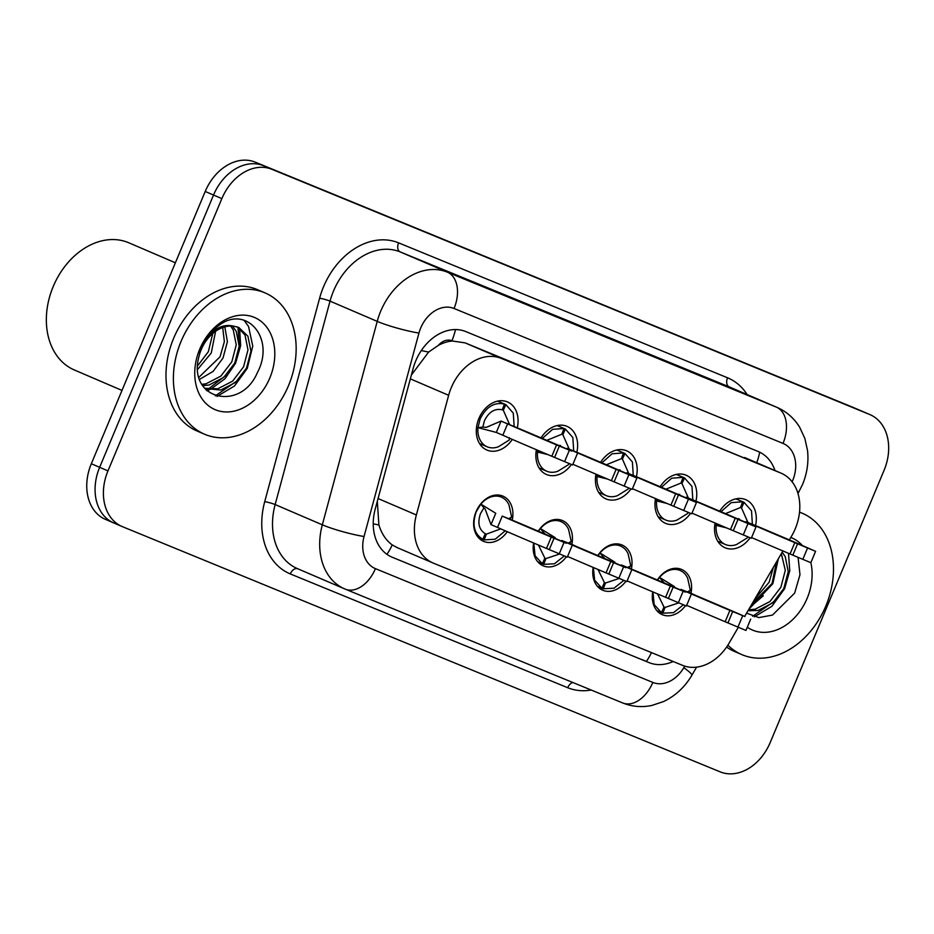 <?xml version="1.0" encoding="UTF-8"?>
<svg xmlns="http://www.w3.org/2000/svg" width="934" height="934" viewBox="0 0 934 934"><rect width="100%" height="100%" fill="white"/><g stroke="black" fill="none" stroke-linecap="round" stroke-linejoin="round"><path stroke-width="1.4" d="M507.255 531.703A24.599 18.587 -66.8 0 1 483.567 541.358A24.599 18.587 -66.8 0 1 476.071 511.704A24.599 18.587 -66.8 0 1 502.971 496.152A24.599 18.587 -66.8 0 1 512.264 520.086M566.354 556.769A24.599 18.587 -66.8 0 1 543.133 565.794A24.599 18.587 -66.8 0 1 533.618 542.993M625.92 581.205A24.599 18.587 -66.8 0 1 602.687 590.218A24.599 18.587 -66.8 0 1 593.183 567.428M685.474 605.629A24.599 18.587 -66.8 0 1 662.241 614.654A24.599 18.587 -66.8 0 1 652.738 591.852M512.311 439.4A26.164 19.777 -66.8 0 1 486.871 450.036A26.164 19.777 -66.8 0 1 478.885 418.49A26.164 19.777 -66.8 0 1 507.512 401.947A26.164 19.777 -66.8 0 1 517.308 427.784M571.421 464.478A26.164 19.777 -66.8 0 1 546.425 474.472A26.164 19.777 -66.8 0 1 536.396 449.721M630.975 488.914A26.164 19.777 -66.8 0 1 605.979 498.896A26.164 19.777 -66.8 0 1 595.962 474.157M690.541 513.338A26.164 19.777 -66.8 0 1 665.545 523.332A26.164 19.777 -66.8 0 1 655.516 498.593M750.095 537.774A26.164 19.777 -66.8 0 1 725.099 547.756A26.164 19.777 -66.8 0 1 715.07 523.017M789.37 539.91L791.658 535.999A46.116 34.862 113.2 0 0 795.231 528.819A46.116 34.862 113.2 0 0 781.174 473.211A46.116 34.862 113.2 0 0 780.777 473.036L501.301 358.399A46.116 34.862 113.2 0 0 448.647 395.304L416.366 514.973A46.116 34.862 113.2 0 0 433.026 562.992A46.116 34.862 113.2 0 0 433.411 563.155L682.567 665.358A46.116 34.862 113.2 0 0 729.034 643.234L738.327 627.309M438.373 345.37A46.116 34.862 -66.8 0 1 452.465 341.003L451.893 340.77A15.376 11.617 113.2 0 0 438.373 345.37L428.624 352.06L411.59 374.744M377.324 501.266L378.889 525.001C381.679 533.863 386.127 540.494 392.233 544.896L397.289 547.651M781.174 473.211L465.167 342.895L452.465 341.003M744.678 616.44L782.914 550.967M597.807 555.578A24.599 18.587 -66.8 0 1 622.091 545.024A24.599 18.587 -66.8 0 1 631.384 568.946M538.253 531.142A24.599 18.587 -66.8 0 1 562.537 520.588A24.599 18.587 -66.8 0 1 571.818 544.522M657.361 580.002A24.599 18.587 -66.8 0 1 681.645 569.448A24.599 18.587 -66.8 0 1 690.938 593.382M660.175 486.742A26.164 19.777 -66.8 0 1 686.186 475.243A26.164 19.777 -66.8 0 1 695.982 501.079M600.62 462.318A26.164 19.777 -66.8 0 1 626.621 450.818A26.164 19.777 -66.8 0 1 636.428 476.644M541.055 437.883A26.164 19.777 -66.8 0 1 567.066 426.383A26.164 19.777 -66.8 0 1 576.862 452.219M719.729 511.178A26.164 19.777 -66.8 0 1 745.741 499.678A26.164 19.777 -66.8 0 1 755.548 525.503M105.775 519.514A46.116 34.862 -66.8 0 1 105.379 519.351L113.703 522.923A46.116 34.862 -66.8 0 0 114.1 523.087A46.116 34.862 -66.8 0 1 113.703 522.923A46.116 34.862 -66.8 0 1 99.646 467.315L213.536 195.043A46.116 34.862 -66.8 0 1 263.586 165.727L861.323 410.913A46.116 34.862 -66.8 0 1 861.708 411.077A46.116 34.862 -66.8 0 1 862.105 411.252M105.379 519.351A46.116 34.862 -66.8 0 1 91.322 463.743L205.211 191.47A46.116 34.862 -66.8 0 1 255.262 162.154L852.999 407.341A46.116 34.862 -66.8 0 1 853.384 407.504A46.116 34.862 -66.8 0 1 853.781 407.679M774.975 470.549A46.116 34.862 113.2 0 0 758.595 451.682A46.116 34.862 113.2 0 0 758.21 451.519L465.797 331.582A46.116 34.862 113.2 0 0 413.155 368.475L375.211 509.088A46.116 34.862 113.2 0 0 391.871 557.108A46.116 34.862 113.2 0 0 392.268 557.271L649.037 662.603A46.116 34.862 113.2 0 0 673.169 661.505M770.2 742.53A46.116 34.862 -66.8 0 1 720.161 771.846L122.424 526.659A46.116 34.862 -66.8 0 1 122.027 526.496A46.116 34.862 -66.8 0 1 107.97 470.888L221.86 198.615A46.116 34.862 -66.8 0 1 271.911 169.299L869.647 414.486A46.116 34.862 -66.8 0 1 870.033 414.649A46.116 34.862 -66.8 0 1 884.101 470.257L770.2 742.53M122.027 526.496L113.703 522.923A46.116 34.862 -66.8 0 1 99.646 467.315L213.536 195.043A46.116 34.862 -66.8 0 1 263.586 165.727L861.323 410.913A46.116 34.862 -66.8 0 1 861.708 411.077L853.384 407.504M716.413 523.589L716.191 525.352A23.058 17.431 113.2 0 0 725.403 544.51A23.058 17.431 113.2 0 0 736.599 544.487M752.372 524.184L751.531 510.863L744.083 502.352L735.91 498.849M725.473 513.63L740.499 507.524L742.682 501.78L735.864 498.849M815.58 551.34L794.787 542.642A102.226 0.817 -157.3 0 1 745.799 521.616L760.86 527.792A102.226 0.817 -157.3 0 1 809.836 548.807L815.58 551.34L810.829 562.688L790.047 553.979A102.226 0.817 -157.3 0 1 751.566 537.564M757.007 526.286A89.933 0.724 -157.3 0 1 798.628 544.148A89.933 0.724 -157.3 0 1 757.007 526.286M745.53 522.281L745.799 521.616M790.047 553.979L794.787 542.642M802.796 559.396L807.548 548.048M792.814 555.17L797.566 543.833M719.659 524.966L716.191 525.352L726.57 527.897M739.028 519.456L739.296 518.814L737.323 518.709M736.611 544.499L747.41 537.797L747.387 536.665M744.083 502.352L741.526 507.944L747.865 522.339M741.526 507.944L740.51 507.512M742.682 501.78L731.217 502.644L721.013 511.727M688.907 592.495L689.082 591.549M689.467 592.751L680.921 589.366A102.226 0.817 22.7 0 0 729.909 610.392L744.958 616.568A102.226 0.817 22.7 0 0 695.97 595.542L687.786 591.712L690.331 590.335L687.646 578.181A23.058 17.431 113.2 0 0 680.115 570.464A23.058 17.431 113.2 0 0 659.532 577.399L657.536 580.072M652.936 591.946L654.174 604.59L661.424 612.622L656.894 610.673M678.761 602.874L665.02 607.45L663.712 606.89M661.972 581.975L662.591 581.205L663.677 582.104M733.75 611.898A89.933 0.724 22.7 0 0 692.129 594.036A89.933 0.724 22.7 0 0 733.75 611.898M686.688 605.325A102.226 0.817 22.7 0 0 725.158 621.74L745.951 630.438L750.702 619.102M680.921 589.366L680.641 590.031M729.909 610.392L725.158 621.74M732.688 611.583L727.936 622.931M742.67 615.798L737.918 627.146M662.591 581.205L659.532 577.399L674.418 586.575L674.15 587.206M661.424 612.622L663.992 607.03L657.536 593.896M665.02 607.45L662.836 613.194L661.435 612.599M662.836 613.194L673.542 612.657L683.408 604.788M656.847 499.153L656.637 500.916A23.058 17.431 113.2 0 0 665.837 520.075A23.058 17.431 113.2 0 0 677.045 520.051L687.844 513.373L687.833 512.229M692.818 499.748L691.966 486.427L684.529 477.928L676.344 474.414L683.128 477.356L671.663 478.22L661.459 487.291M665.907 489.194L680.944 483.088L683.128 477.356M756.026 526.916L735.233 518.207A102.226 0.817 -157.3 0 1 686.245 497.18L701.294 503.356A102.226 0.817 -157.3 0 1 750.282 524.383L756.026 526.916L751.275 538.253L730.481 529.555A102.226 0.817 -157.3 0 1 692.001 513.14M697.453 501.85A89.933 0.724 -157.3 0 1 739.074 519.713A89.933 0.724 -157.3 0 1 697.453 501.85M685.965 497.845L686.245 497.18M730.481 529.555L735.233 518.207M743.242 534.96L747.994 523.612M733.26 530.745L738 519.397M660.104 500.531L656.637 500.916L667.016 503.461M679.473 495.02L679.742 494.39L677.769 494.284M684.529 477.928L681.972 483.52L688.311 497.904M681.972 483.52L680.944 483.076M597.293 474.729L597.071 476.492A23.058 17.431 113.2 0 0 606.283 495.65A23.058 17.431 113.2 0 0 617.491 495.627M633.252 475.324L632.411 462.003L624.974 453.492L616.79 449.99M606.353 464.758L621.379 458.664L623.562 452.92L616.744 449.99M696.46 502.48L675.667 493.771A102.226 0.817 -157.3 0 1 626.691 472.756L641.74 478.92A102.226 0.817 -157.3 0 1 690.728 499.947L696.46 502.48L691.72 513.828L670.927 505.119A102.226 0.817 -157.3 0 1 632.446 488.704M637.899 477.414A89.933 0.724 -157.3 0 1 679.52 495.289A89.933 0.724 -157.3 0 1 637.899 477.414M626.41 473.421L626.691 472.756M670.927 505.119L675.667 493.771M683.688 510.536L688.428 499.188M673.706 506.31L678.446 494.962M600.539 476.106L597.071 476.492L607.45 479.037M619.919 470.596L620.153 469.942L618.215 469.849M617.491 495.639L628.29 488.937L628.267 487.805M624.974 453.492L622.418 459.084L628.745 473.48M622.418 459.084L621.39 458.652M623.562 452.92L612.097 453.784L601.905 462.867M537.739 450.293L537.517 452.056A23.058 17.431 113.2 0 0 546.729 471.215A23.058 17.431 113.2 0 0 557.925 471.191L568.736 464.513L568.713 463.369M573.698 450.888L572.857 437.567L565.409 429.068L557.236 425.554M546.799 440.334L561.824 434.228L564.008 428.484L557.189 425.565M636.906 478.045L616.113 469.347A102.226 0.817 -157.3 0 1 567.125 448.32L582.186 454.496A102.226 0.817 -157.3 0 1 631.162 475.523L636.906 478.045L632.155 489.393L611.373 480.695A102.226 0.817 -157.3 0 1 572.892 464.28M578.333 452.99A89.933 0.724 -157.3 0 1 619.954 470.853A89.933 0.724 -157.3 0 1 578.333 452.99M566.856 448.985L567.125 448.32M611.373 480.695L616.113 469.347M624.122 486.1L628.874 474.752M614.14 481.886L618.892 470.538M540.984 451.671L537.517 452.056L547.896 454.601M560.353 446.16L560.598 445.518L558.649 445.425M565.409 429.068L562.852 434.66L569.191 449.044M562.852 434.66L561.824 434.217M564.008 428.484L552.543 429.36L542.339 438.431M577.352 453.62L572.6 464.969L551.807 456.259A102.226 0.817 -157.3 0 1 502.831 435.232L496.316 432.442L501.068 421.094L522.62 430.06A102.226 0.817 -157.3 0 1 571.608 451.087L556.559 444.911A102.226 0.817 -157.3 0 1 507.571 423.896L501.033 421.082L486.205 427.363L482.843 427.083L484.431 420.744C488.891 411.847 494.833 408.205 502.27 409.804L504.453 404.06C494.331 401.865 486.229 406.839 480.134 418.981L477.963 427.632A23.058 17.431 113.2 0 0 487.163 446.791A23.058 17.431 113.2 0 0 498.371 446.767M514.144 426.464L513.291 413.143L505.854 404.632L497.67 401.13L504.453 404.06M518.779 428.554A89.933 0.724 -157.3 0 1 560.4 446.417A89.933 0.724 -157.3 0 1 518.779 428.554M502.831 435.232L507.571 423.896M551.807 456.259L556.559 444.911M564.568 461.665L569.32 450.328M554.586 457.45L559.326 446.102M482.843 427.083L477.963 427.632L496.258 432.419M498.371 446.779L509.17 440.077L509.38 438.163M505.854 404.632L503.298 410.224L509.637 424.62M503.298 410.224L502.27 409.781M629.353 568.059L629.528 567.113M628.08 553.757A23.058 17.431 113.2 0 0 620.561 546.04A23.058 17.431 113.2 0 0 599.967 552.975L597.97 555.648M593.382 567.51L594.619 580.154L601.87 588.187L597.328 586.237M619.195 578.45L605.466 583.014L604.146 582.454M602.418 557.54L603.037 556.769L604.123 557.668M685.404 592.133A102.226 0.817 22.7 0 0 636.416 571.118L621.367 564.942A102.226 0.817 22.7 0 0 670.355 585.968L685.404 592.133M674.196 587.474A89.933 0.724 22.7 0 0 632.575 569.612A89.933 0.724 22.7 0 0 674.196 587.474M627.123 580.89A102.226 0.817 22.7 0 0 665.603 597.305L686.397 606.014L691.137 594.666M621.367 564.942L621.087 565.607M670.355 585.968L665.603 597.305M673.122 587.159L668.382 598.496M683.104 591.374L678.364 602.722M628.092 553.745L630.777 565.911L628.22 567.055L629.913 568.316M603.037 556.769L599.967 552.975L614.852 562.14L614.595 562.782M601.87 588.187L604.426 582.594L597.982 569.46M605.466 583.014L603.282 588.759L601.881 588.163M603.282 588.759L613.977 588.222L623.854 580.353M569.798 543.635L569.962 542.689M570.347 543.892L561.813 540.506A102.226 0.817 22.7 0 0 610.789 561.532L625.838 567.709A102.226 0.817 22.7 0 0 576.862 546.682L568.678 542.852L571.211 541.475L568.526 529.321A23.058 17.431 113.2 0 0 560.995 521.604A23.058 17.431 113.2 0 0 540.412 528.539L538.416 531.212M533.828 543.086L535.065 555.73L542.315 563.751L537.774 561.813M559.641 554.014L545.9 558.59L544.592 558.03M542.864 533.116L543.471 532.345L544.569 533.244M614.63 563.039A89.933 0.724 22.7 0 0 573.021 545.176A89.933 0.724 22.7 0 0 614.63 563.039M567.568 556.466A102.226 0.817 22.7 0 0 606.049 572.881L626.842 581.578L631.582 570.242M561.813 540.506L561.532 541.171M610.789 561.532L606.049 572.881M613.568 562.723L608.816 574.071M623.55 566.938L618.81 578.286M543.471 532.345L540.412 528.539L555.298 537.715L555.029 538.346M545.9 558.59L543.716 564.334L542.327 563.739L544.872 558.17L538.428 545.036M543.716 564.334L554.422 563.797L564.288 555.928M510.233 519.199L510.408 518.253M509.135 518.44L511.657 517.051L508.972 504.885A23.058 17.431 113.2 0 0 501.441 497.168A23.058 17.431 113.2 0 0 480.858 504.115L476.223 511.75C471.857 524.581 474.04 533.781 482.75 539.327L478.22 537.377M500.729 528.854L486.345 534.155L485.038 533.594M486.345 534.155L484.162 539.899L482.761 539.303L485.306 533.734C478.92 529.671 477.321 522.935 480.52 513.513L483.917 507.909L485.003 508.808M566.284 543.273A102.226 0.817 22.7 0 0 517.296 522.258L502.247 516.082A102.226 0.817 22.7 0 0 551.235 537.108L566.284 543.273M555.076 538.614A89.933 0.724 22.7 0 0 513.455 520.74A89.933 0.724 22.7 0 0 555.076 538.614M485.061 508.89L490.992 524.628L497.507 527.418A102.226 0.817 22.7 0 0 546.483 548.445L567.277 557.154L572.028 545.806M502.247 516.082L497.507 527.418M551.235 537.108L546.483 548.445M554.014 538.299L549.262 549.636M563.996 542.514L559.244 553.862M509.158 518.475L510.793 519.456M483.917 507.909L480.858 504.115L495.744 513.28L490.992 524.628M484.162 539.899L495.195 539.222L505.224 530.827M799.527 512.206A76.857 58.095 -66.8 0 1 802.411 513.315A76.857 58.095 -66.8 0 1 825.843 606.003A76.857 58.095 -66.8 0 1 741.771 654.582A76.857 58.095 -66.8 0 1 727.855 645.161M748.531 609.844L755.151 609.201L769.943 601.531L780.882 587.264L785.307 570.312L781.326 553.687M748.006 610.754L758.093 610.462L772.873 602.792L783.813 588.525L788.238 571.573L785.237 556.617L782.178 552.227M754.824 599.068L769.137 582.221L773.422 567.218M752.29 603.411L772.068 583.481L776.423 562.093M746.605 613.136L758.84 617.584L772.476 615.086L794.659 593.102L799.983 574.679L798.08 557.4M810.852 562.642A50.121 37.885 -66.8 0 1 807.139 598.332A50.121 37.885 -66.8 0 1 747.293 627.228M790.806 537.459A50.121 37.885 -66.8 0 1 802.341 545.503M741.771 654.582L734.381 651.407A76.857 58.095 -66.8 0 1 726.582 647.075M750.13 607.1L763.276 595.787M776.528 565.233L776.843 561.369M752.606 616.288L775.022 600.831M748.893 609.213L772.85 583.668L778.337 558.812M754.345 616.837L771.858 606.341L784.595 588.712L789.767 570.709L788.494 553.325M181.021 341.494A76.857 58.095 -66.8 0 1 265.093 292.914A76.857 58.095 -66.8 0 1 288.524 385.602A76.857 58.095 -66.8 0 1 204.464 434.182A76.857 58.095 -66.8 0 1 181.021 341.494M204.464 434.182L197.062 431.006A76.857 58.095 -66.8 0 1 173.619 338.318A76.857 58.095 -66.8 0 1 257.691 289.738L265.093 292.914M121.992 390.424L74.311 369.957A69.174 52.292 -66.8 0 1 53.215 286.54A69.174 52.292 -66.8 0 1 128.88 242.817L175.382 262.781M204.604 388.311L217.844 388.801L232.624 381.13L243.564 366.852L247.989 349.911L244.988 334.956L237.318 326.9M204.721 388.439L220.774 390.05L235.566 382.391L246.506 368.113L250.931 351.172L247.919 336.205L238.812 327.46L233.78 326.176A34.756 26.269 -66.8 0 0 201.23 349.608A34.756 26.269 -66.8 0 0 198.884 356.835C187.384 399.53 240.622 412.221 257.34 372.689C275.787 338.365 246.319 304.391 218.953 325.406C210.757 331.243 204.499 339.205 200.191 349.304L198.849 352.807L200.25 349.328C209.52 330.823 220.693 323.106 233.78 326.176M201.907 384.364L206.099 383.757L220.879 376.087L231.819 361.82L236.244 344.868L233.243 329.912L230.616 326.013M202.69 385.672L209.029 385.018L223.81 377.348L234.749 363.081L239.186 346.129L236.174 331.173L232.414 326.048M198.989 377.254L220.074 356.776L224.37 341.646L222.701 327.554M199.642 379.332L213.15 371.358L223.004 358.037L227.406 341.622L224.814 326.877M197.669 365.754L208.329 351.733L212.789 333.461M197.716 369.315L211.259 352.994L215.591 331.301M269.833 377.931A50.121 37.885 -66.8 0 1 215.439 409.781A50.121 37.885 -66.8 0 1 199.724 349.164A50.121 37.885 -66.8 0 1 254.118 317.303A50.121 37.885 -66.8 0 1 269.833 377.931M206.087 389.968L207.301 389.49M208.095 389.151L225.958 375.386M239.221 344.833L237.972 327.285M215.287 395.888L237.703 380.43M206.963 390.821L209.053 390.003M210.372 389.408L225.012 378.714L235.543 363.268L240.68 345.557L239.583 328.383M217.038 396.436L234.551 385.94L247.288 368.311L252.764 346.094L248.537 326.445L244.007 320.21M421.316 350.554A46.116 5.604 15.1 0 0 428.624 352.06M756.715 462.715A46.116 30.192 -67.7 0 0 759.704 452.184M646.375 661.459A46.116 30.192 -67.7 0 0 651.477 652.609M386.956 554.341A46.116 30.192 -67.7 0 0 392.233 544.896M373.226 523.787A46.116 5.604 15.1 0 0 378.889 525.001M451.893 340.77A46.116 30.192 -67.7 0 0 455.512 329.562M744.643 457.532L780.777 473.036M378.06 498.534L416.366 514.973M410.353 378.865L448.647 395.304M465.167 342.895L501.301 358.399M255.262 162.154L271.911 169.299M205.211 191.47L221.86 198.615M852.999 407.341L869.647 414.486M91.322 463.743L107.97 470.888M792.125 481.792A30.74 23.233 113.2 0 0 792.651 480.601A30.74 23.233 113.2 0 0 783.019 443.416L454.041 308.477A30.74 23.233 113.2 0 0 420.685 328.021A30.74 23.233 113.2 0 0 418.946 333.076L364.05 536.513A30.74 23.233 113.2 0 0 375.421 568.643L652.831 682.427A30.74 23.233 113.2 0 0 683.805 667.682L684.715 666.129M364.05 536.513A30.74 3.736 15.1 0 1 322.323 524.815L377.219 321.378A61.492 46.478 -66.8 0 1 380.675 311.267A61.492 46.478 -66.8 0 1 447.409 272.179L776.376 407.119A61.492 46.478 -66.8 0 1 776.901 407.341L729.734 387.096A61.492 46.478 113.2 0 0 729.209 386.874L400.242 251.935A61.492 46.478 113.2 0 0 333.508 291.023A61.492 46.478 113.2 0 0 330.041 301.133L275.145 504.57A61.492 46.478 113.2 0 0 297.362 568.596L344.541 588.84A61.492 46.478 -66.8 0 1 322.323 524.815L275.145 504.57A7.682 0.934 -164.9 0 0 264.719 501.651L319.615 298.215A69.174 52.292 -66.8 0 1 398.584 242.852L727.551 377.791A7.682 5.032 -67.7 0 0 729.209 386.874L776.376 407.119A30.74 20.128 112.3 0 1 783.019 443.416M319.615 298.215A7.682 0.934 -164.9 0 1 330.041 301.133L377.219 321.378A30.74 3.736 15.1 0 0 418.946 333.076M727.551 377.791A69.174 52.292 -66.8 0 1 747.118 394.557M591.199 690.028A69.174 52.292 -66.8 0 1 567.709 687.716L290.299 573.92A69.174 52.292 -66.8 0 1 264.719 501.651M454.041 308.477A30.74 20.128 112.3 0 0 447.409 272.179L400.242 251.935A7.682 5.032 -67.7 0 1 398.584 242.852M345.055 589.062A61.492 46.478 -66.8 0 1 344.541 588.84L345.253 589.144A30.74 20.128 112.3 0 1 345.055 589.062M652.831 682.427A30.74 20.128 112.3 0 1 622.663 702.94A30.74 20.128 112.3 0 1 622.464 702.858L345.452 589.226M297.724 568.759A7.682 5.032 -67.7 0 0 290.299 573.92M572.822 682.497A7.682 5.032 -67.7 0 0 567.709 687.716M375.421 568.643A30.74 20.128 112.3 0 1 345.253 589.144L622.663 702.94C632.038 706.688 641.74 707.54 651.769 705.474L663.444 701.609C675.41 695.9 684.891 687.109 691.861 675.247L696.589 667.145M683.805 667.682A30.74 3.257 30.3 0 1 691.861 675.247M797.134 490.922A30.74 3.257 30.3 0 1 798.313 492.954L797.998 493.502M641.635 659.427L649.037 662.603M391.486 556.944L392.268 557.271M396.892 547.487L433.026 562.992M798.313 492.954L802.516 484.524C807.104 473.491 808.774 462.178 807.536 450.585L804.863 438.455L799.632 427.188C794.063 418.163 786.486 411.544 776.901 407.341M870.033 414.649L861.708 411.077M725.403 544.51L717.732 541.218M747.504 537.33L747.469 536.688M680.115 570.464L675.095 568.304M690.214 590.533L688.475 592.249M663.735 582.174L664.086 582.874M665.837 520.075L658.178 516.794M687.949 512.894L687.903 512.264M606.283 495.65L598.624 492.358M628.384 488.47L628.349 487.828M546.729 471.215L539.058 467.934M568.829 464.035L568.794 463.404M487.163 446.791L479.504 443.498M489.498 426.161L486.205 427.363M509.275 439.61L509.299 437.742M620.561 546.04L615.541 543.88M630.66 566.097L628.909 567.814M604.181 557.75L604.531 558.45M560.995 521.604L555.975 519.444M571.094 541.673L569.355 543.378M544.615 533.314L544.966 534.014M501.441 497.168L496.421 495.02M511.54 517.238L509.801 518.954M802.411 513.315L799.539 512.089"/></g></svg>
